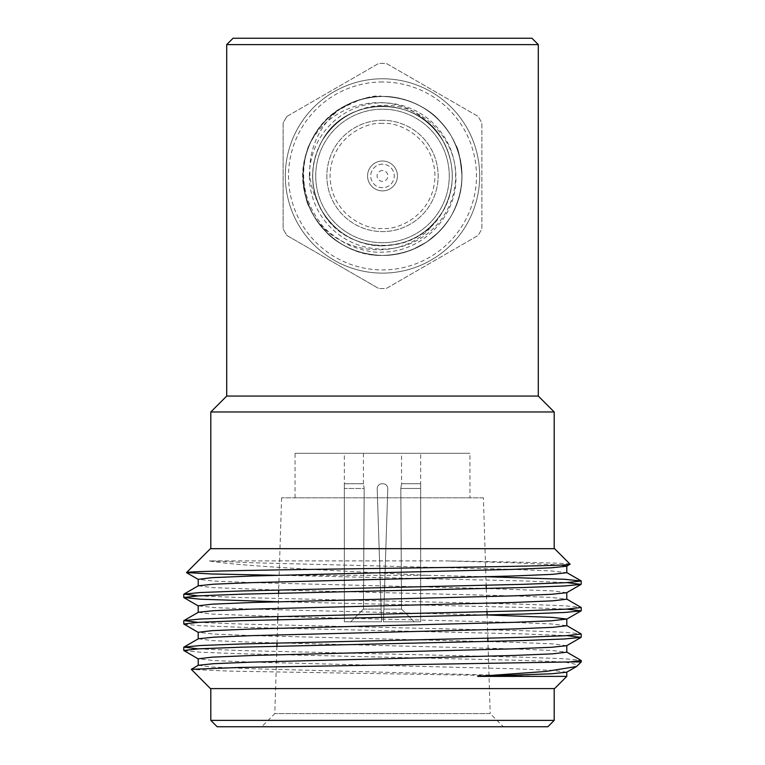 <?xml version="1.0" encoding="UTF-8"?>
<svg xmlns="http://www.w3.org/2000/svg" width="765" height="765" viewBox="0 0 765 765"><rect width="100%" height="100%" fill="white"/><g stroke="black" fill="none" stroke-linecap="round" stroke-linejoin="round"><path stroke-width="0.57" stroke-dasharray="3.83 2.87" d="M226.698 44.609L538.302 44.609M538.302 396.069L226.698 396.069M461.993 175.95C462.443 219.211 425.885 255.778 382.672 255.443C339.163 255.921 302.672 219.268 303.007 176.189C302.462 132.794 338.972 96.161 382.299 96.457C425.818 96.036 462.414 132.498 461.993 175.95A79.493 79.493 0 0 0 382.5 96.457A79.493 79.493 0 0 0 303.007 175.95A79.493 79.493 0 0 0 382.5 255.443A79.493 79.493 0 0 0 461.993 175.95M210.805 411.972L554.195 411.972M554.195 548.687L210.805 548.687L554.195 548.687M210.423 548.687L554.577 548.687M570.068 564.178C569.963 563.088 517.934 562.017 445.679 560.908L209.361 560.908C235.41 565.947 335.233 570.757 427.272 575.337L281.051 575.337L523.021 580.922L566.932 582.624M277.781 601.749L523.021 607.42L566.932 609.122M183.896 624.125L200.325 625.713L241.979 627.29L523.021 633.917L566.932 635.619M183.896 650.613L200.325 652.21L241.979 653.788L523.021 660.415L563.939 661.945L574.735 664.077L577.02 666.152M566.664 672.206L552.77 670.398L512.818 668.744L252.182 662.117L213.655 660.549L198.202 658.808M566.664 645.708L552.77 643.901L512.818 642.246L252.182 635.619L213.655 634.051L198.202 632.311M487.831 638.268L487.095 615.003L252.182 609.122L213.655 607.553L198.202 605.813M566.664 592.712L552.77 590.905L487.219 588.505M486.263 588.476L252.182 582.624L213.655 581.056L198.202 579.315M561.204 565.039L512.818 562.753L445.679 560.908M427.272 575.337L487.219 576.753M198.068 595.878L241.979 597.58L523.021 604.207L564.675 605.775L581.104 607.372M198.068 622.375L241.979 624.077L523.021 630.695L564.675 632.273L581.104 633.869M198.068 648.863L241.979 650.575L523.021 657.192L564.675 658.77L581.104 660.367M563.939 661.945L581.228 661.945M209.361 560.908L252.182 562.753L512.818 569.38L551.345 570.948L566.798 572.689M198.336 585.78L212.23 587.596L277.781 589.997M278.69 590.025L512.818 595.878L551.345 597.446L566.798 599.186M198.336 612.277L212.23 614.094L277.781 616.494M278.594 593.191L277.858 616.494L512.818 622.375L551.345 623.944L566.798 625.684M198.336 638.775L212.23 640.592L252.182 642.246L512.818 648.863L551.345 650.441L566.798 652.182M198.336 665.273L212.23 667.08L252.182 668.744L540.329 676.375L230.542 671.154L191.26 669.432M566.798 676.375L540.329 676.375M554.577 688.596L210.423 688.596M554.195 688.596L210.805 688.596L554.195 688.596M554.195 720.391L210.805 720.391M547.836 726.75L217.164 726.75M503.322 726.75L261.678 726.75L503.322 726.75L490.193 713.621L274.807 713.621L490.193 713.621L487.927 641.481M483.413 497.814L281.587 497.814L483.413 497.814L486.158 585.311M486.263 588.524L486.989 611.79M469.94 497.814L295.06 497.814L469.94 497.814L469.94 453.301L295.06 453.301L469.94 453.301M420.654 453.301L344.346 453.301L420.654 453.301L420.645 621.821L383.456 621.821L387.807 488.472C387.434 485.326 385.665 483.748 382.5 483.738C379.325 483.748 377.566 485.326 377.193 488.472L381.544 621.821L344.355 621.821L344.346 483.709L344.355 621.821L381.544 621.821L377.193 488.472C377.566 485.326 379.335 483.748 382.5 483.738C385.675 483.748 387.434 485.326 387.807 488.472L383.456 621.821L420.645 621.821L420.654 483.738L401.568 483.709L400.822 488.472L420.281 488.472L400.822 488.472L401.529 609.103L400.822 488.472L401.577 483.738L420.654 483.709L401.568 483.709L401.577 453.301L363.423 453.301L401.577 453.301M420.645 621.821L414.286 621.821L401.529 609.103L414.286 621.821L383.456 621.821L420.645 621.821M387.807 488.472L383.456 621.821L387.807 488.472C387.444 485.326 385.675 483.748 382.5 483.738C379.325 483.748 377.556 485.326 377.193 488.472L381.133 609.103L377.193 488.472C377.556 485.326 379.325 483.748 382.5 483.738C385.675 483.748 387.444 485.326 387.807 488.472M381.544 621.821L381.133 609.103L381.544 621.821L350.714 621.821L381.544 621.821M344.355 621.821L350.714 621.821L363.471 609.103L350.714 621.821L344.355 621.821M363.423 453.301L363.423 483.738L364.178 488.472L344.719 488.472L364.178 488.472L363.471 609.103L364.178 488.472L363.423 483.738L344.346 483.738L363.432 483.709L344.346 483.709L344.346 453.301M363.471 609.103L381.133 609.103L363.471 609.103M401.529 609.103L383.867 609.103L401.529 609.103M531.943 38.25L233.057 38.25M309.366 175.95A73.134 73.134 0 0 1 419.067 112.618A73.134 73.134 0 0 1 419.067 239.282A73.134 73.134 0 0 1 309.366 175.95M315.725 175.95A66.775 66.775 0 0 0 415.883 233.774A66.775 66.775 0 0 0 415.883 118.126A66.775 66.775 0 0 0 315.725 175.95A66.775 66.775 0 0 0 415.883 233.774A66.775 66.775 0 0 0 415.883 118.126A66.775 66.775 0 0 0 315.725 175.95M382.5 170.547A5.403 5.403 0 0 0 377.814 178.656A5.403 5.403 0 0 0 387.186 178.656A5.403 5.403 0 0 0 382.5 170.547M382.5 164.188A11.762 11.762 0 0 0 372.316 181.831A11.762 11.762 0 0 0 392.684 181.831A11.762 11.762 0 0 0 382.5 164.188A11.762 11.762 0 0 0 372.316 181.831A11.762 11.762 0 0 0 392.684 181.831A11.762 11.762 0 0 0 382.5 164.188M382.5 161.004A14.946 14.946 0 0 0 369.562 183.418A14.946 14.946 0 0 0 395.438 183.418A14.946 14.946 0 0 0 382.5 161.004A14.946 14.946 0 0 1 395.438 183.418A14.946 14.946 0 0 1 369.562 183.418A14.946 14.946 0 0 1 382.5 161.004M382.5 120.306A55.644 55.644 0 0 0 334.315 203.767A55.644 55.644 0 0 0 430.685 203.767A55.644 55.644 0 0 0 382.5 120.306A55.644 55.644 0 0 0 334.315 203.767A55.644 55.644 0 0 0 430.685 203.767A55.644 55.644 0 0 0 382.5 120.306M428.075 122.983C453.081 142.94 459.794 183.332 443.012 210.891C429.022 233.229 408.845 244.876 382.5 245.823C356.155 244.876 335.978 233.229 321.989 210.891C309.634 187.597 309.634 164.303 321.989 141.009C345.761 95.08 419.239 95.08 443.012 141.009C455.366 164.303 455.366 187.597 443.012 210.891C429.022 233.229 408.845 244.876 382.5 245.823C356.155 244.876 335.978 233.229 321.989 210.891C309.634 187.597 309.634 164.303 321.989 141.009C345.761 95.08 419.239 95.08 443.012 141.009C455.366 164.303 455.366 187.597 443.012 210.891C429.022 233.229 408.845 244.876 382.5 245.823C356.155 244.876 335.978 233.229 321.989 210.891C309.634 187.597 309.634 164.303 321.989 141.009C345.761 95.08 419.239 95.08 443.012 141.009C455.366 164.303 455.366 187.597 443.012 210.891C429.022 233.229 408.845 244.876 382.5 245.823C356.155 244.876 335.978 233.229 321.989 210.891C309.634 187.597 309.634 164.303 321.989 141.009C335.978 118.671 356.155 107.024 382.5 106.077C408.845 107.024 429.022 118.671 443.012 141.009C455.366 164.303 455.366 187.597 443.012 210.891C419.239 256.82 345.761 256.82 321.989 210.891C309.634 187.597 309.634 164.303 321.989 141.009C335.978 118.671 356.155 107.024 382.5 106.077C408.845 107.024 429.022 118.671 443.012 141.009C455.366 164.303 455.366 187.597 443.012 210.891C429.022 233.229 408.845 244.876 382.5 245.823C355.008 246.684 326.072 226.593 317.322 201.147A69.873 69.873 0 0 1 356.347 111.154C364.934 107.53 373.655 105.608 382.5 105.407C420.109 103.409 455.825 136.677 455.844 175.95C457.872 215.061 423.274 252.115 382.5 252.096C373.416 252.976 361.702 250.432 347.339 244.437C332.459 235.802 323.174 228.2 319.474 221.64C304.451 200.956 300.109 178.006 306.469 152.761C289.543 202.4 331.436 256.887 382.5 255.443C412.478 254.363 435.419 241.118 451.34 215.692C465.397 189.194 465.397 162.706 451.34 136.208C435.419 110.782 412.478 97.538 382.5 96.457C352.522 97.538 329.581 110.782 313.66 136.208C300.655 160.057 299.66 184.661 310.666 209.993C301.936 190.944 300.683 171.408 306.908 151.393C323.279 102.94 392.311 85.288 428.075 122.983C457.355 146.842 460.578 194.836 434.673 222.424C404.771 258.331 343.581 251.006 321.989 210.891C309.634 187.597 309.634 164.303 321.989 141.009C345.761 95.08 419.239 95.08 443.012 141.009C455.366 164.303 455.366 187.597 443.012 210.891C429.022 233.229 408.845 244.876 382.5 245.823C356.155 244.876 335.978 233.229 321.989 210.891C309.634 187.597 309.634 164.303 321.989 141.009C345.761 95.08 419.239 95.08 443.012 141.009C455.366 164.303 455.366 187.597 443.012 210.891C429.022 233.229 408.845 244.876 382.5 245.823C356.155 244.876 335.978 233.229 321.989 210.891C309.634 187.597 309.634 164.303 321.989 141.009C345.761 95.08 419.239 95.08 443.012 141.009C455.366 164.303 455.366 187.597 443.012 210.891C429.022 233.229 408.845 244.876 382.5 245.823C356.155 244.876 335.978 233.229 321.989 210.891C309.634 187.597 309.634 164.303 321.989 141.009C345.761 95.08 419.239 95.08 443.012 141.009C455.366 164.303 455.366 187.597 443.012 210.891C429.022 233.229 408.845 244.876 382.5 245.823C356.155 244.876 335.978 233.229 321.989 210.891C309.634 187.597 309.634 164.303 321.989 141.009C345.761 95.08 419.239 95.08 443.012 141.009C455.366 164.303 455.366 187.597 443.012 210.891C429.022 233.229 408.845 244.876 382.5 245.823C356.155 244.876 335.978 233.229 321.989 210.891C300.903 176.065 317.169 125.594 356.347 111.154M434.673 222.424C404.283 264.69 333.005 256.007 310.666 209.993M317.322 201.147C300.234 168.616 313.478 125.881 344.135 106.325C305.407 126.072 291.58 179.058 313.66 215.692C329.581 241.118 352.522 254.363 382.5 255.443C391.642 255.673 401.711 253.684 412.708 249.476L426.765 241.979L438.967 231.9C453.999 216.275 461.678 197.628 461.993 175.95C460.348 158.288 458.292 148.047 455.816 145.245C451.819 135.749 446.205 127.334 438.967 120C425.636 105.025 399.636 95.701 382.5 96.457C352.522 97.538 329.581 110.782 313.66 136.208C299.603 162.706 299.603 189.194 313.66 215.692C329.581 241.118 352.522 254.363 382.5 255.443C412.478 254.363 435.419 241.118 451.34 215.692C465.397 189.194 465.397 162.706 451.34 136.208C435.419 110.782 412.478 97.538 382.5 96.457C352.522 97.538 329.581 110.782 313.66 136.208C299.603 162.706 299.603 189.194 313.66 215.692C329.581 241.118 352.522 254.363 382.5 255.443C412.478 254.363 435.419 241.118 451.34 215.692C465.397 189.194 465.397 162.706 451.34 136.208C435.419 110.782 412.478 97.538 382.5 96.457C352.522 97.538 329.581 110.782 313.66 136.208C299.603 162.706 299.603 189.194 313.66 215.692C329.581 241.118 352.522 254.363 382.5 255.443C412.478 254.363 435.419 241.118 451.34 215.692C465.397 189.194 465.397 162.706 451.34 136.208C435.419 110.782 412.478 97.538 382.5 96.457C352.522 97.538 329.581 110.782 313.66 136.208C299.603 162.706 299.603 189.194 313.66 215.692C329.581 241.118 352.522 254.363 382.5 255.443C412.478 254.363 435.419 241.118 451.34 215.692C465.397 189.194 465.397 162.706 451.34 136.208C435.419 110.782 412.478 97.538 382.5 96.457C352.522 97.538 329.581 110.782 313.66 136.208C299.603 162.706 299.603 189.194 313.66 215.692C329.581 241.118 352.522 254.363 382.5 255.443C412.478 254.363 435.419 241.118 451.34 215.692C465.397 189.194 465.397 162.706 451.34 136.208C435.419 110.782 412.478 97.538 382.5 96.457C373.358 96.227 363.289 98.216 352.292 102.424L338.235 109.921L326.033 120C311.001 135.625 303.322 154.272 303.007 175.95C304.652 193.612 306.708 203.853 309.184 206.655C313.181 216.151 318.795 224.566 326.033 231.9C339.364 246.875 365.364 256.199 382.5 255.443C391.642 255.673 401.711 253.684 412.708 249.476L426.765 241.979L438.967 231.9C453.999 216.275 461.678 197.628 461.993 175.95C460.348 158.288 458.292 148.047 455.816 145.245C451.819 135.749 446.205 127.334 438.967 120C425.636 105.025 399.636 95.701 382.5 96.457C373.358 96.227 363.289 98.216 352.292 102.424L338.235 109.921L326.033 120C311.001 135.625 303.322 154.272 303.007 175.95C304.652 193.612 306.708 203.853 309.184 206.655C313.181 216.151 318.795 224.566 326.033 231.9C339.364 246.875 365.364 256.199 382.5 255.443C391.642 255.673 401.711 253.684 412.708 249.476L426.765 241.979L438.967 231.9C453.999 216.275 461.678 197.628 461.993 175.95C460.348 158.288 458.292 148.047 455.816 145.245C451.819 135.749 446.205 127.334 438.967 120C425.636 105.025 399.636 95.701 382.5 96.457C373.358 96.227 363.289 98.216 352.292 102.424L338.235 109.921L326.033 120C311.001 135.625 303.322 154.272 303.007 175.95C304.652 193.612 306.708 203.853 309.184 206.655C313.181 216.151 318.795 224.566 326.033 231.9C339.364 246.875 365.364 256.199 382.5 255.443C391.642 255.673 401.711 253.684 412.708 249.476L426.765 241.979L438.967 231.9C453.999 216.275 461.678 197.628 461.993 175.95C460.348 158.288 458.292 148.047 455.816 145.245C451.819 135.749 446.205 127.334 438.967 120C425.636 105.025 399.636 95.701 382.5 96.457C373.358 96.227 363.289 98.216 352.292 102.424L338.235 109.921L326.033 120C311.001 135.625 303.322 154.272 303.007 175.95C304.652 193.612 306.708 203.853 309.184 206.655C313.181 216.151 318.795 224.566 326.033 231.9C339.364 246.875 365.364 256.199 382.5 255.443C391.642 255.673 401.711 253.684 412.708 249.476L426.765 241.979L438.967 231.9C453.999 216.275 461.678 197.628 461.993 175.95C460.348 158.288 458.292 148.047 455.816 145.245C451.819 135.749 446.205 127.334 438.967 120C425.636 105.025 399.636 95.701 382.5 96.457C373.358 96.227 363.289 98.216 352.292 102.424L338.235 109.921L326.033 120C311.001 135.625 303.322 154.272 303.007 175.95C304.652 193.612 306.708 203.853 309.184 206.655C313.181 216.151 318.795 224.566 326.033 231.9C339.364 246.875 365.364 256.199 382.5 255.443C391.642 255.673 401.711 253.684 412.708 249.476L426.765 241.979L438.967 231.9C453.999 216.275 461.678 197.628 461.993 175.95C460.348 158.288 458.292 148.047 455.816 145.245C451.819 135.749 446.205 127.334 438.967 120C425.636 105.025 399.636 95.701 382.5 96.457C373.263 94.248 357.59 99.383 335.472 111.862C327.544 118.02 321.673 123.959 317.867 129.667C310.38 142.07 306.727 149.309 306.908 151.393M344.135 106.325A79.493 79.493 0 0 1 459.488 156.146A79.493 79.493 0 0 1 382.5 255.443A79.493 79.493 0 0 1 306.469 152.761M382.5 255.443A79.493 79.493 0 0 0 451.34 136.208A79.493 79.493 0 0 0 313.66 136.208A79.493 79.493 0 0 0 382.5 255.443M382.5 81.96A93.99 93.99 0 0 0 301.104 222.94A93.99 93.99 0 0 0 463.896 222.94A93.99 93.99 0 0 0 382.5 81.96M382.5 78.785A97.165 97.165 0 0 1 466.65 224.537A97.165 97.165 0 0 1 298.35 224.537A97.165 97.165 0 0 1 382.5 78.785A97.165 97.165 0 0 1 466.65 224.537A97.165 97.165 0 0 1 298.35 224.537A97.165 97.165 0 0 1 382.5 78.785M286.971 116.376L378.675 63.428A112.589 112.589 0 0 1 386.325 63.428L478.029 116.376A112.589 112.589 0 0 1 481.864 123.002L481.864 228.898A112.589 112.589 0 0 1 478.029 235.524L386.325 288.472A112.589 112.589 0 0 1 378.675 288.472A112.589 112.589 0 0 0 386.325 288.472L478.029 235.524A112.589 112.589 0 0 0 481.864 228.898L481.864 123.002A112.589 112.589 0 0 0 478.029 116.376L386.325 63.428A112.589 112.589 0 0 0 378.675 63.428L286.971 116.376A112.589 112.589 0 0 0 283.136 123.002L283.136 228.898A112.589 112.589 0 0 0 286.971 235.524L378.675 288.472L286.971 235.524A112.589 112.589 0 0 1 283.136 228.898L283.136 123.002A112.589 112.589 0 0 1 286.971 116.376M382.5 273.115A97.165 97.165 0 0 1 298.35 127.363A97.165 97.165 0 0 1 466.65 127.363A97.165 97.165 0 0 1 382.5 273.115M382.5 123.49C367.152 121.377 330.748 137.117 330.04 175.95C330.748 214.783 367.152 230.523 382.5 228.41C397.848 230.523 434.252 214.783 434.96 175.95C434.252 137.117 397.848 121.377 382.5 123.49M276.92 646.224L274.807 713.621L261.678 726.75M281.587 497.814L278.69 589.978M277.752 619.707L277.026 643.011M295.06 497.814L295.06 453.301"/><path stroke-width="1.15" d="M226.698 44.609L233.057 38.25L531.943 38.25L538.302 44.609L226.698 44.609L226.698 396.069L538.302 396.069L554.195 411.972L210.805 411.972L210.805 548.687M538.302 44.609L538.302 396.069M554.195 411.972L554.195 548.687M554.577 548.687L210.423 548.687L186.536 572.574C185.446 571.206 276.72 569.82 379.23 568.424C481.491 567.037 574.066 565.612 570.068 564.178L554.577 548.687M277.112 575.27L211.742 573.989L186.536 572.574M198.202 585.942L198.202 579.315L212.23 577.661L252.182 575.997L512.818 569.38L551.345 567.802L566.664 566.215L570.068 564.178M566.932 582.624L581.104 584.374L564.675 585.971L523.021 587.549L241.979 594.166L198.9 595.83L183.772 597.484L200.325 599.215L277.781 601.749M566.932 609.122L581.104 610.872L564.675 612.469L523.021 614.046L241.979 620.664L198.91 622.318L183.772 623.982L198.336 632.464M566.932 635.619L581.104 637.369L564.675 638.966L523.021 640.544L241.979 647.161L198.91 648.816L183.772 650.47L198.336 658.961M566.664 652.029L581.228 660.511L581.228 661.945L576.552 666.497L546.21 671.421L477.666 676.375L551.345 673.793L566.664 672.206L576.552 666.497M198.202 665.426L198.202 658.808L212.23 657.145L252.182 655.49L512.818 648.863L551.345 647.295L566.664 645.708L581.104 637.369M198.202 638.928L198.202 632.311L212.23 630.647L252.182 628.993L512.818 622.375L551.345 620.798L566.798 619.057L552.77 617.403L487.095 614.993L486.989 611.79M198.202 612.43L198.202 605.813L212.23 604.159L252.182 602.495L512.818 595.878L551.345 594.3L566.664 592.712L581.104 584.374M487.219 588.505L486.263 588.476M566.664 566.215L561.204 565.039M487.219 576.753L564.675 579.287L581.228 581.018L566.081 582.672L523.021 584.326L241.979 590.953L200.325 592.531L183.896 594.128L198.068 595.878M566.664 599.033L581.228 607.515L566.09 609.169L523.021 610.824L241.979 617.451L200.325 619.028L183.896 620.616L198.068 622.375M566.664 625.531L581.228 634.013L566.09 635.667L523.021 637.322L241.979 643.948L200.325 645.526L183.896 647.114L198.068 648.863M581.228 660.511L569.648 661.945L581.228 661.945M566.798 566.062L566.798 572.689L552.77 574.343L512.818 575.997L252.182 582.624L213.655 584.192L198.336 585.78L183.896 594.128M277.781 589.997L278.69 590.025M566.798 592.559L566.798 599.186L552.77 600.841L512.818 602.495L252.182 609.122L213.655 610.69L198.336 612.277L183.896 620.616M277.781 616.494L277.752 619.707M566.798 619.057L566.798 625.684L552.77 627.338L512.818 628.993L252.182 635.619L213.655 637.188L198.336 638.775L183.896 647.114M566.798 645.555L566.798 652.182L552.77 653.836L512.818 655.49L252.182 662.117L213.655 663.685L198.336 665.273L191.298 669.337L239.474 667.462L569.648 661.945M477.666 676.375L566.798 676.375L554.577 688.596L210.423 688.596L191.298 669.337M554.195 688.596L554.195 720.391L210.805 720.391L217.164 726.75L547.836 726.75L554.195 720.391M486.158 585.311L486.263 588.524M487.831 638.268L487.927 641.481M186.564 572.669L198.336 579.468M183.896 597.628L198.336 605.966M581.104 610.872L566.664 619.21M183.772 594.271L183.772 597.484M183.772 620.769L183.772 623.982M183.772 647.257L183.772 650.48M581.228 581.018L581.228 584.231M581.228 607.515L581.228 610.728M581.228 634.013L581.228 637.226M581.104 580.874L566.664 572.536M566.798 672.053L566.798 676.375M210.805 688.596L210.805 720.391M278.69 589.978L278.594 593.191M277.026 643.011L276.92 646.224M226.698 396.069L210.805 411.972"/></g></svg>
